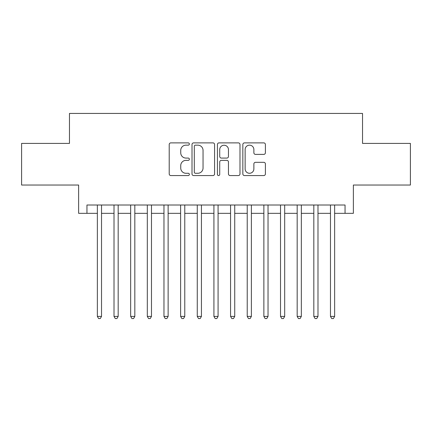 <?xml version="1.0" encoding="UTF-8"?>
<svg xmlns="http://www.w3.org/2000/svg" width="432" height="432" viewBox="0 0 432 432"><rect width="100%" height="100%" fill="white"/><g stroke="black" fill="none" stroke-linecap="round" stroke-linejoin="round"><path stroke-width="0.65" d="M189.362 144.018A1.145 1.145 0 0 0 188.217 142.879L170.851 142.879A1.636 1.636 0 0 0 169.214 144.509L169.214 173.929A1.636 1.636 0 0 0 170.851 175.565L188.217 175.565A1.145 1.145 0 0 0 189.362 174.42A1.145 1.145 0 0 0 188.217 173.275L185.965 173.275A5.233 5.233 0 0 1 180.738 168.048L180.738 165.596A5.233 5.233 0 0 1 185.965 160.364L188.217 160.364A1.145 1.145 0 0 0 189.362 159.219A1.145 1.145 0 0 0 188.217 158.074L185.965 158.074A5.233 5.233 0 0 1 180.738 152.847L180.738 150.395A5.233 5.233 0 0 1 185.965 145.163L188.217 145.163A1.145 1.145 0 0 0 189.362 144.018M263.763 154.397A1.636 1.636 0 0 0 265.399 152.766L265.399 144.509A1.636 1.636 0 0 0 263.763 142.879L244.48 142.879A1.636 1.636 0 0 0 242.843 144.509L242.843 173.929A1.636 1.636 0 0 0 244.48 175.565L263.763 175.565A1.636 1.636 0 0 0 265.399 173.929L265.399 163.96A1.636 1.636 0 0 0 263.763 162.324L255.512 162.324A1.636 1.636 0 0 0 253.876 163.96L253.876 168.907A4.374 4.374 0 0 1 249.507 173.275A4.374 4.374 0 0 1 245.133 168.907L245.133 149.537A4.374 4.374 0 0 1 249.507 145.163A4.374 4.374 0 0 1 253.876 149.537L253.876 152.766A1.636 1.636 0 0 0 255.512 154.397L263.763 154.397M86.956 213.338L86.956 205.011L345.044 205.011L345.044 213.338L353.371 213.338L353.371 185.031L410.4 185.031L410.4 143.402L362.529 143.402L362.529 113.432L69.471 113.432L69.471 143.402L21.6 143.402L21.6 185.031L78.629 185.031L78.629 213.338L97.362 213.338M214.569 144.509A1.636 1.636 0 0 0 212.933 142.879L193.649 142.879A1.636 1.636 0 0 0 192.013 144.509L192.013 173.929A1.636 1.636 0 0 0 193.649 175.565L212.933 175.565A1.636 1.636 0 0 0 214.569 173.929L214.569 144.509M219.067 142.879L238.351 142.879A1.636 1.636 0 0 1 239.987 144.509L239.987 173.929A1.636 1.636 0 0 1 238.351 175.565L230.099 175.565A1.636 1.636 0 0 1 228.463 173.929L228.463 162A1.636 1.636 0 0 0 226.827 160.364L221.351 160.364A1.636 1.636 0 0 0 219.721 162L219.721 174.42A1.145 1.145 0 0 1 218.576 175.565A1.145 1.145 0 0 1 217.431 174.42L217.431 144.509A1.636 1.636 0 0 1 219.067 142.879M101.525 213.338L114.01 213.338M118.174 213.338L130.664 213.338M134.827 213.338L147.317 213.338M151.475 213.338L163.966 213.338M168.129 213.338L180.619 213.338M184.777 213.338L197.267 213.338M201.431 213.338L213.921 213.338M218.079 213.338L230.569 213.338M234.733 213.338L247.223 213.338M251.381 213.338L263.871 213.338M268.034 213.338L280.525 213.338M284.683 213.338L297.173 213.338M301.336 213.338L313.826 213.338M317.99 213.338L330.475 213.338M334.638 213.338L345.044 213.338M195.448 145.163A1.145 1.145 0 0 0 194.303 146.308L194.303 172.13A1.145 1.145 0 0 0 195.448 173.275L197.818 173.275A5.233 5.233 0 0 0 203.045 168.048L203.045 150.395A5.233 5.233 0 0 0 197.818 145.163L195.448 145.163M228.463 149.618A4.374 4.374 0 0 0 224.089 145.244A4.374 4.374 0 0 0 219.721 149.618L219.721 156.443A1.636 1.636 0 0 0 221.351 158.074L226.827 158.074A1.636 1.636 0 0 0 228.463 156.443L228.463 149.618M101.525 205.011L101.525 316.408L97.362 316.408L97.362 205.011M101.525 316.408L100.278 318.568L98.609 318.568L97.362 316.408M118.174 205.011L118.174 316.408L114.01 316.408L114.01 205.011M118.174 316.408L116.926 318.568L115.263 318.568L114.01 316.408M134.827 205.011L134.827 316.408L130.664 316.408L130.664 205.011M134.827 316.408L133.58 318.568L131.911 318.568L130.664 316.408M151.475 205.011L151.475 316.408L147.317 316.408L147.317 205.011M151.475 316.408L150.228 318.568L148.565 318.568L147.317 316.408M168.129 205.011L168.129 316.408L163.966 316.408L163.966 205.011M168.129 316.408L166.882 318.568L165.213 318.568L163.966 316.408M184.777 205.011L184.777 316.408L180.619 316.408L180.619 205.011M184.777 316.408L183.53 318.568L181.867 318.568L180.619 316.408M201.431 205.011L201.431 316.408L197.267 316.408L197.267 205.011M201.431 316.408L200.183 318.568L198.515 318.568L197.267 316.408M218.079 205.011L218.079 316.408L213.921 316.408L213.921 205.011M218.079 316.408L216.832 318.568L215.168 318.568L213.921 316.408M234.733 205.011L234.733 316.408L230.569 316.408L230.569 205.011M234.733 316.408L233.485 318.568L231.817 318.568L230.569 316.408M251.381 205.011L251.381 316.408L247.223 316.408L247.223 205.011M251.381 316.408L250.133 318.568L248.47 318.568L247.223 316.408M268.034 205.011L268.034 316.408L263.871 316.408L263.871 205.011M268.034 316.408L266.787 318.568L265.118 318.568L263.871 316.408M284.683 205.011L284.683 316.408L280.525 316.408L280.525 205.011M284.683 316.408L283.435 318.568L281.772 318.568L280.525 316.408M301.336 205.011L301.336 316.408L297.173 316.408L297.173 205.011M301.336 316.408L300.089 318.568L298.42 318.568L297.173 316.408M317.99 205.011L317.99 316.408L313.826 316.408L313.826 205.011M317.99 316.408L316.737 318.568L315.074 318.568L313.826 316.408M334.638 205.011L334.638 316.408L330.475 316.408L330.475 205.011M334.638 316.408L333.391 318.568L331.722 318.568L330.475 316.408"/></g></svg>
